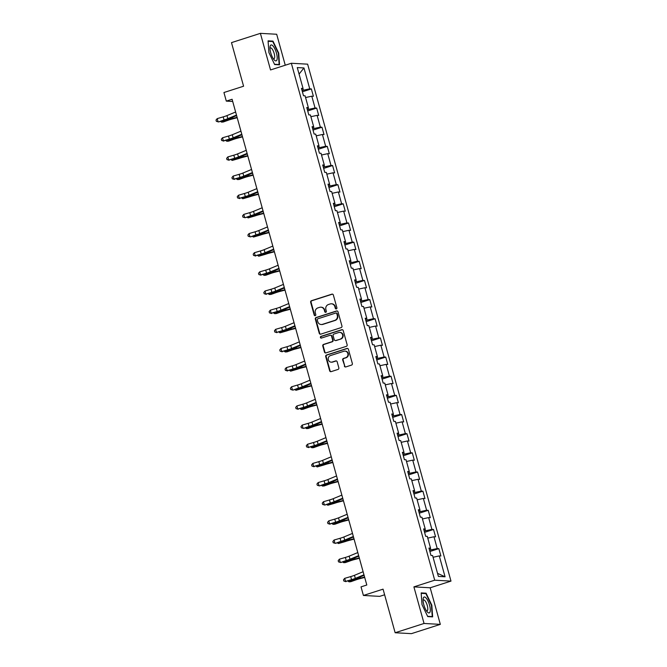 <?xml version="1.0" encoding="UTF-8"?>
<svg xmlns="http://www.w3.org/2000/svg" width="667" height="667" viewBox="0 0 667 667"><rect width="100%" height="100%" fill="white"/><g stroke="black" fill="none" stroke-linecap="round" stroke-linejoin="round"><path stroke-width="1" d="M336.335 308.904A0.884 0.825 -86.8 0 0 336.902 307.804L333.35 294.997A1.259 1.184 -86.8 0 0 331.883 294.155L311.456 300.709A1.259 1.184 -86.8 0 0 310.655 302.284L314.207 315.091A0.884 0.825 -86.8 0 0 315.233 315.674A0.884 0.825 -86.8 0 0 315.791 314.574L315.333 312.923A4.027 3.785 -86.8 0 1 317.892 307.896L319.601 307.354A4.027 3.785 -86.8 0 1 324.295 310.047L324.754 311.697A0.884 0.825 -86.8 0 0 325.788 312.289A0.884 0.825 -86.8 0 0 326.346 311.189L325.888 309.53A4.027 3.785 -86.8 0 1 328.447 304.511L330.148 303.969A4.027 3.785 -86.8 0 1 334.851 306.653L335.309 308.312A0.884 0.825 -86.8 0 0 336.335 308.904M344.347 366.083A1.259 1.184 -86.8 0 0 345.823 366.925L351.551 365.082A1.259 1.184 -86.8 0 0 352.351 363.515L348.407 349.291A1.259 1.184 -86.8 0 0 346.94 348.449L326.513 355.011A1.259 1.184 -86.8 0 0 325.713 356.578L329.656 370.802A1.259 1.184 -86.8 0 0 331.124 371.644L338.044 369.418A1.259 1.184 -86.8 0 0 338.844 367.851L337.16 361.764A1.259 1.184 -86.8 0 0 335.693 360.922L332.258 362.023A3.368 3.16 -86.8 0 1 328.222 359.205A3.368 3.16 -86.8 0 1 330.473 355.578L343.914 351.259A3.368 3.16 -86.8 0 1 347.949 354.077A3.368 3.16 -86.8 0 1 345.706 357.712L343.463 358.429A1.259 1.184 -86.8 0 0 342.663 359.997L344.789 366.108A1.259 1.184 -86.8 0 0 345.639 366.967M285.259 65.216L276.68 34.259L260.388 33.35L231.491 42.63L243.58 86.218L223.929 92.521L226.313 101.117L232.091 99.266L366.8 585.009L361.022 586.868L363.407 595.464L379.69 596.365L384.617 594.789M424.045 623.47L440.328 624.37L430.182 587.785L413.899 586.877L424.045 623.47L395.147 632.741L383.058 589.153L363.407 595.464M413.899 586.877L434.701 580.198L291.346 63.265L307.629 64.165L450.992 581.107L434.701 580.198M260.388 33.35L270.535 69.943L291.346 63.265M341.154 327.605A1.259 1.184 -86.8 0 0 341.954 326.03L338.011 311.814A1.259 1.184 -86.8 0 0 336.543 310.972L316.116 317.525A1.259 1.184 -86.8 0 0 315.316 319.093L319.26 333.317A1.259 1.184 -86.8 0 0 320.727 334.159L341.154 327.605M343.205 330.549L347.148 344.772A1.259 1.184 -86.8 0 1 346.348 346.34L325.93 352.901A1.259 1.184 -86.8 0 1 324.462 352.059L322.77 345.973A1.259 1.184 -86.8 0 1 323.57 344.405L331.858 341.746A1.259 1.184 -86.8 0 0 332.658 340.17L331.532 336.135A1.259 1.184 -86.8 0 0 330.065 335.293L321.444 338.061A0.884 0.825 -86.8 0 1 320.385 337.327A0.884 0.825 -86.8 0 1 320.977 336.376L341.737 329.715A1.259 1.184 -86.8 0 1 343.205 330.549M440.328 624.37L411.431 633.65L395.147 632.741M438.844 548.633L437.235 548.549L433.967 536.76L435.576 536.843L433.533 529.481L431.924 529.39L428.656 517.6L430.265 517.692L428.222 510.322L426.613 510.238L423.345 498.449L424.954 498.541L422.903 491.17L421.302 491.079L418.034 479.29L419.635 479.381L417.592 472.011L415.991 471.928L412.723 460.138L414.324 460.23L412.281 452.86L410.672 452.768L407.404 440.979L409.013 441.07L406.97 433.708L405.361 433.617L402.093 421.827L403.702 421.919L401.659 414.549L400.05 414.457L396.782 402.676L398.391 402.76L396.348 395.398L394.739 395.306L391.471 383.517L393.08 383.608L391.037 376.238L389.428 376.155L386.16 364.365L387.769 364.449L385.726 357.087L384.117 356.995L380.849 345.206L382.449 345.298L380.407 337.927L378.806 337.844L375.538 326.055L377.138 326.146L375.096 318.776L373.495 318.684L370.218 306.895L371.827 306.987L369.785 299.616L368.176 299.533L364.907 287.744L366.517 287.836L364.474 280.465L362.865 280.373L359.596 268.584L361.206 268.676L359.163 261.314L357.554 261.222L354.285 249.433L355.895 249.525L353.852 242.154L352.243 242.063L348.974 230.282L350.584 230.365L348.541 223.003L346.932 222.911L343.663 211.122L345.264 211.214L343.222 203.844L341.621 203.76L338.352 191.971L339.953 192.054L337.911 184.692L336.31 184.601L333.033 172.811L334.642 172.903L332.6 165.533L330.99 165.449L327.722 153.66L329.331 153.752L327.289 146.381L325.679 146.29L322.411 134.501L324.02 134.592L321.978 127.222L320.368 127.139L317.1 115.349L318.709 115.441L316.667 108.071L315.057 107.979L311.789 96.198L313.398 96.281L311.356 88.919L309.746 88.828L303.96 67.951L297.265 67.584L303.051 88.453L301.451 88.369L303.493 95.731L305.094 95.823L308.362 107.612L306.762 107.52L308.804 114.891L310.413 114.974L313.682 126.763L312.073 126.672L314.115 134.042L315.724 134.134L318.993 145.923L317.384 145.831L319.426 153.202L321.035 153.285L324.304 165.074L322.695 164.982L324.737 172.353L326.346 172.445L329.615 184.234L328.006 184.142L330.048 191.504L331.657 191.596L334.926 203.385L333.317 203.293L335.359 210.664L336.968 210.755L340.237 222.536L338.636 222.453L340.679 229.815L342.279 229.907L345.548 241.696L343.947 241.604L345.99 248.974L347.59 249.058L350.867 260.847L349.258 260.764L351.301 268.126L352.91 268.217L356.178 280.007L354.569 279.915L356.612 287.285L358.221 287.369L361.489 299.158L359.88 299.066L361.923 306.436L363.532 306.528L366.8 318.317L365.191 318.226L367.234 325.596L368.843 325.679L372.111 337.469L370.502 337.377L372.545 344.747L374.154 344.839L377.422 356.62L375.821 356.537L377.864 363.899L379.465 363.99L382.733 375.779L381.132 375.688L383.175 383.058L384.776 383.15L388.052 394.931L386.443 394.847L388.486 402.209L390.095 402.301L393.363 414.09L391.754 413.999L393.797 421.369L395.406 421.452L398.674 433.242L397.065 433.158L399.108 440.52L400.717 440.612L403.985 452.401L402.376 452.309L404.419 459.68L406.028 459.763L409.296 471.552L407.687 471.461L409.73 478.831L411.339 478.923L414.607 490.712L412.998 490.62L415.049 497.991L416.65 498.074L419.918 509.863L418.317 509.771L420.36 517.142L421.961 517.233L425.229 529.014L423.628 528.931L425.671 536.293L427.28 536.385L430.548 548.174L428.939 548.082L430.982 555.453L432.591 555.544L438.377 576.413L445.072 576.788L439.278 555.911L440.887 556.003L438.844 548.633L429.89 551.509M430.39 548.257L430.849 549.933L429.565 550.342M430.849 549.933L437.235 548.549M427.755 538.111L433.967 536.76M430.548 548.174L429.173 548.933M425.079 529.106L425.538 530.774L424.254 531.19M425.538 530.774L431.924 529.39M422.444 518.951L428.656 517.6M425.229 529.014L423.862 529.773M419.768 509.947L420.227 511.622L418.943 512.031M420.227 511.622L426.613 510.238M417.133 499.8L423.345 498.449M419.918 509.863L418.551 510.622M414.449 490.795L414.916 492.463L413.632 492.88M414.916 492.463L421.302 491.079M411.814 480.64L418.034 479.29M414.607 490.712L413.24 491.471M409.138 471.644L409.605 473.312L408.321 473.728M409.605 473.312L415.991 471.928M406.503 461.489L412.723 460.138M409.296 471.552L407.929 472.311M403.827 452.484L404.294 454.16L403.001 454.569M404.294 454.16L410.672 452.768M401.192 442.329L407.404 440.979M403.985 452.401L402.61 453.16M398.516 433.333L398.983 435.001L397.69 435.418M398.983 435.001L405.361 433.617M395.881 423.178L402.093 421.827M398.674 433.242L397.299 434M393.205 414.174L393.663 415.849L392.379 416.258M393.663 415.849L400.05 414.457M390.57 404.019L396.782 402.676M393.363 414.09L391.988 414.849M387.894 395.022L388.352 396.69L387.068 397.107M388.352 396.69L394.739 395.306M385.259 384.867L391.471 383.517M388.052 394.931L386.677 395.689M382.583 375.863L383.041 377.539L381.757 377.947M383.041 377.539L389.428 376.155M379.948 365.716L386.16 364.365M382.733 375.779L381.366 376.538M377.264 356.712L377.73 358.379L376.446 358.796M377.73 358.379L384.117 356.995M374.629 346.557L380.849 345.206M377.422 356.62L376.055 357.379M371.953 337.552L372.419 339.228L371.135 339.636M372.419 339.228L378.806 337.844M369.318 327.405L375.538 326.055M372.111 337.469L370.744 338.227M366.642 318.401L367.108 320.068L365.816 320.485M367.108 320.068L373.495 318.684M364.007 308.246L370.218 306.895M366.8 318.317L365.424 319.076M361.331 299.25L361.797 300.917L360.505 301.334M361.797 300.917L368.176 299.533M358.696 289.094L364.907 287.744M361.489 299.158L360.113 299.917M356.02 280.09L356.478 281.766L355.194 282.174M356.478 281.766L362.865 280.373M353.385 269.935L359.596 268.584M356.178 280.007L354.802 280.765M350.709 260.939L351.167 262.606L349.883 263.023M351.167 262.606L357.554 261.222M348.074 250.784L354.285 249.433M350.867 260.847L349.491 261.606M345.398 241.779L345.856 243.455L344.572 243.864M345.856 243.455L352.243 242.063M342.763 231.624L348.974 230.282M345.548 241.696L344.18 242.454M340.078 222.628L340.545 224.295L339.261 224.712M340.545 224.295L346.932 222.911M337.444 212.473L343.663 211.122M340.237 222.536L338.869 223.295M334.767 203.468L335.234 205.144L333.95 205.553M335.234 205.144L341.621 203.76M332.133 193.322L338.352 191.971M334.926 203.385L333.558 204.144M329.456 184.317L329.923 185.985L328.631 186.401M329.923 185.985L336.31 184.601M326.822 174.162L333.033 172.811M329.615 184.234L328.239 184.984M324.145 165.158L324.612 166.833L323.32 167.242M324.612 166.833L330.99 165.449M321.511 155.011L327.722 153.66M324.304 165.074L322.928 165.833M318.834 146.006L319.301 147.674L318.009 148.091M319.301 147.674L325.679 146.29M316.2 135.851L322.411 134.501M318.993 145.923L317.617 146.682M313.523 126.855L313.982 128.523L312.698 128.939M313.982 128.523L320.368 127.139M310.889 116.7L317.1 115.349M313.682 126.763L312.306 127.522M308.212 107.695L308.671 109.371L307.387 109.78M308.671 109.371L315.057 107.979M305.578 97.54L311.789 96.198M308.362 107.612L306.995 108.371M302.901 88.544L303.36 90.212L302.076 90.629M303.36 90.212L309.746 88.828M299.066 74.079L303.96 67.951M303.051 88.453L301.684 89.211M430.182 587.785L450.992 581.107M226.313 101.117L232.708 101.476M437.527 573.353L445.072 576.788M433.066 557.262L439.278 555.911M302.401 91.788L311.356 88.919M307.712 110.947L316.667 108.071M313.023 130.098L321.978 127.222M318.334 149.258L327.289 146.381M323.645 168.409L332.6 165.533M328.956 187.569L337.911 184.692M334.267 206.72L343.222 203.844M339.578 225.871L348.541 223.003M344.897 245.031L353.852 242.154M350.208 264.182L359.163 261.314M355.519 283.342L364.474 280.465M360.83 302.493L369.785 299.616M366.141 321.652L375.096 318.776M371.452 340.804L380.407 337.927M376.763 359.963L385.726 357.087M382.083 379.114L391.037 376.238M387.394 398.266L396.348 395.398M392.705 417.425L401.659 414.549M398.016 436.577L406.97 433.708M403.327 455.736L412.281 452.86M408.638 474.887L417.592 472.011M413.949 494.047L422.903 491.17M419.268 513.198L428.222 510.322M424.579 532.358L433.533 529.481M268.909 52.56L274.646 64.549L279.548 64.824L278.714 53.11L272.978 41.121L268.076 40.845L268.909 52.56M432.65 616.875L431.816 605.161L426.08 593.18L421.169 592.905L422.003 604.619L427.739 616.6L432.65 616.875M271.786 41.504L272.978 41.121M424.879 593.563L426.08 593.18M336.276 308.921A0.884 0.825 -86.8 0 1 335.751 308.337L335.293 306.678A4.027 3.785 -86.8 0 0 331.883 303.818L331.441 303.802M320.894 307.187L321.336 307.212A4.027 3.785 -86.8 0 1 324.737 310.063L325.196 311.722A0.884 0.825 -86.8 0 0 325.729 312.306M332.5 294.139A1.259 1.184 -86.8 0 0 332.316 294.18L311.898 300.734A1.259 1.184 -86.8 0 0 311.097 302.309L314.649 315.107A0.884 0.825 -86.8 0 0 315.174 315.691M337.16 310.955A1.259 1.184 -86.8 0 0 336.985 310.997L316.558 317.55A1.259 1.184 -86.8 0 0 315.758 319.118L319.701 333.342A1.259 1.184 -86.8 0 0 320.544 334.2M336.793 313.648A0.884 0.825 -86.8 0 0 335.759 313.056L317.834 318.809A0.884 0.825 -86.8 0 0 317.275 319.91L317.759 321.661A4.027 3.785 -86.8 0 0 322.461 324.345L334.709 320.418A4.027 3.785 -86.8 0 0 337.277 315.391L336.793 313.648L337.227 313.673A0.884 0.825 -86.8 0 0 336.485 313.048L336.043 313.023M321.169 324.512L321.602 324.537A4.027 3.785 -86.8 0 0 322.895 324.37L322.461 324.345M337.227 313.673L337.71 315.416A4.027 3.785 -86.8 0 1 335.151 320.443L322.895 324.37M330.473 335.243L330.907 335.268A1.259 1.184 -86.8 0 1 331.974 336.16L333.091 340.195A1.259 1.184 -86.8 0 1 332.291 341.771L324.012 344.43A1.259 1.184 -86.8 0 0 323.212 345.998L324.896 352.084A1.259 1.184 -86.8 0 0 325.746 352.943M342.363 329.69A1.259 1.184 -86.8 0 0 342.179 329.74L321.419 336.401A0.884 0.825 -86.8 0 0 321.386 338.077M340.445 338.986A3.368 3.16 -86.8 0 0 339.745 332.399A3.368 3.16 -86.8 0 0 338.661 332.533L333.925 334.059A1.259 1.184 -86.8 0 0 333.125 335.626L334.242 339.661A1.259 1.184 -86.8 0 0 335.709 340.503L340.887 339.011A3.368 3.16 -86.8 0 0 340.178 332.424L339.745 332.399M335.309 340.554L335.751 340.579A1.259 1.184 -86.8 0 0 336.151 340.529L335.709 340.503M340.887 339.011L336.151 340.529M344.997 351.117L345.439 351.142A3.368 3.16 -86.8 0 1 346.14 357.729L343.905 358.454A1.259 1.184 -86.8 0 0 343.105 360.022L344.789 366.108M331.174 362.164L331.616 362.189A3.368 3.16 -86.8 0 0 332.7 362.048L332.258 362.023M336.31 360.905A1.259 1.184 -86.8 0 0 336.126 360.947L332.7 362.048M347.557 348.432A1.259 1.184 -86.8 0 0 347.374 348.474L326.955 355.036A1.259 1.184 -86.8 0 0 326.155 356.603L330.098 370.827A1.259 1.184 -86.8 0 0 330.94 371.686M237.21 117.709L232.508 118.926A6.412 0.75 164.5 0 0 228.347 120.185L223.32 121.978L221.602 122.128L226.63 120.335A9.621 1.117 -15.5 0 1 232.875 118.434L237.102 117.342M221.327 121.127L221.602 122.128L220.452 121.386M236.477 115.074L227.822 118.659A6.412 0.75 -15.5 0 1 224.054 119.943L218.501 121.953L224.487 120.21A9.621 1.117 164.5 0 0 230.14 118.284L236.618 115.599M235.626 112.006L226.972 115.591A6.412 0.75 -15.5 0 1 223.203 116.875L217.217 118.618L218.067 121.686L216.35 121.311L216.008 120.085L217.217 118.618M218.501 121.953L216.35 121.311M274.062 59.738A8.338 2.693 72.2 0 0 274.112 59.797A8.338 2.693 72.2 0 0 277.164 56.987A8.338 2.693 72.2 0 0 273.095 46.073A8.338 2.693 72.2 0 0 270.01 46.998A8.338 2.693 72.2 0 0 274.062 59.738M273.253 58.654A5.711 1.843 72.2 0 0 273.954 58.788A5.711 1.843 72.2 0 0 274.429 54.544A5.711 1.843 72.2 0 0 271.878 48.674A5.711 1.843 72.2 0 0 270.469 47.916A5.711 1.843 72.2 0 0 269.977 48.424M268.101 41.304L272.77 41.562L278.331 53.177L279.139 64.524L274.512 64.265M278.406 64.757L279.139 64.524M429.54 605.119A8.338 2.693 72.2 0 0 425.779 597.699A8.338 2.693 72.2 0 0 423.103 599.049A8.338 2.693 72.2 0 0 423.82 604.802A8.338 2.693 72.2 0 0 427.213 611.856A8.338 2.693 72.2 0 0 429.54 605.119M426.355 610.705A5.711 1.843 72.2 0 0 427.055 610.839A5.711 1.843 72.2 0 0 427.272 605.511A5.711 1.843 72.2 0 0 423.562 599.966A5.711 1.843 72.2 0 0 423.07 600.483M421.202 593.355L425.871 593.613L431.432 605.227L432.241 616.575L427.605 616.316M431.507 616.808L432.241 616.575M242.521 136.86L237.819 138.077A6.412 0.75 164.5 0 0 233.658 139.336L228.631 141.137L226.913 141.279L231.941 139.486A9.621 1.117 -15.5 0 1 238.186 137.594L242.421 136.502M226.638 140.287L226.913 141.279L225.763 140.537M247.832 156.02L243.138 157.229A6.412 0.75 164.5 0 0 238.969 158.496L232.224 160.439L237.26 158.638A9.621 1.117 -15.5 0 1 243.497 156.745L247.732 155.653M231.949 159.438L232.224 160.439L231.074 159.696M241.787 134.225L233.142 137.819A6.412 0.75 -15.5 0 1 229.365 139.103L223.378 140.845L229.798 139.37A9.621 1.117 164.5 0 0 235.451 137.444L241.929 134.751M240.937 131.157L232.283 134.751A6.412 0.75 -15.5 0 1 228.514 136.035L222.528 137.777L223.378 140.845L221.661 140.462L221.319 139.236L222.528 137.777M223.812 141.112L221.661 140.462M247.098 153.385L238.452 156.97A6.412 0.75 -15.5 0 1 234.684 158.254L228.689 159.997L235.109 158.521A9.621 1.117 164.5 0 0 240.762 156.595L247.249 153.91M246.248 150.317L237.602 153.902A6.412 0.75 -15.5 0 1 233.825 155.186L227.839 156.928L228.689 159.997L226.972 159.621L226.63 158.396L227.839 156.928M229.123 160.263L226.972 159.621M253.143 175.171L248.449 176.388A6.412 0.75 164.5 0 0 244.28 177.647L239.253 179.448L237.535 179.59L242.571 177.797A9.621 1.117 -15.5 0 1 248.816 175.905L253.043 174.812M237.26 178.598L237.535 179.59L236.385 178.848M258.454 194.33L253.76 195.539A6.412 0.75 164.5 0 0 249.6 196.807L242.846 198.749L247.882 196.948A9.621 1.117 -15.5 0 1 254.127 195.056L258.354 193.964M242.571 197.749L242.846 198.749L241.704 198.007M263.765 213.482L259.071 214.699A6.412 0.75 164.5 0 0 254.911 215.958L248.166 217.901L253.193 216.108A9.621 1.117 -15.5 0 1 259.438 214.215L263.665 213.123M247.882 216.908L248.166 217.901L247.015 217.159M252.409 172.536L243.763 176.13A6.412 0.75 -15.5 0 1 239.995 177.414L234.009 179.156L240.42 177.68A9.621 1.117 164.5 0 0 246.081 175.755L252.56 173.061M251.559 169.468L242.913 173.053A6.412 0.75 -15.5 0 1 239.145 174.337L233.15 176.08L234.009 179.156L232.283 178.773L231.949 177.547L233.15 176.08M234.434 179.415L232.283 178.773M257.72 191.696L249.074 195.281A6.412 0.75 -15.5 0 1 245.306 196.565L239.32 198.307L245.731 196.832A9.621 1.117 164.5 0 0 251.392 194.906L257.871 192.221M256.87 188.628L248.224 192.213A6.412 0.75 -15.5 0 1 244.456 193.497L238.469 195.239L239.32 198.307L237.602 197.932L237.26 196.698L238.469 195.239M239.745 198.574L237.602 197.932M263.04 210.847L254.385 214.44A6.412 0.75 -15.5 0 1 250.617 215.724L245.056 217.725L251.05 215.983A9.621 1.117 164.5 0 0 256.703 214.057L263.182 211.372M262.181 207.779L253.535 211.364A6.412 0.75 -15.5 0 1 249.766 212.648L243.78 214.39L244.631 217.459L242.913 217.083L242.571 215.858L243.78 214.39M245.056 217.725L242.913 217.083M269.076 232.641L264.382 233.85A6.412 0.75 164.5 0 0 260.222 235.118L253.477 237.052L258.504 235.259A9.621 1.117 -15.5 0 1 264.749 233.367L268.976 232.274M253.202 236.06L253.477 237.052L252.326 236.318M268.351 230.007L259.696 233.592A6.412 0.75 -15.5 0 1 255.928 234.876L250.375 236.885L256.361 235.143A9.621 1.117 164.5 0 0 262.014 233.217L268.493 230.524M267.5 226.93L258.846 230.524A6.412 0.75 -15.5 0 1 255.077 231.808L249.091 233.55L249.942 236.618L248.224 236.243L247.882 235.009L249.091 233.55M250.375 236.885L248.224 236.243M274.395 251.792L269.693 253.01A6.412 0.75 164.5 0 0 265.533 254.269L258.788 256.211L263.815 254.419A9.621 1.117 -15.5 0 1 270.06 252.526L274.287 251.426M258.513 255.219L258.788 256.211L257.637 255.469M273.662 249.158L265.007 252.743A6.412 0.75 -15.5 0 1 261.239 254.027L255.253 255.769L261.672 254.294A9.621 1.117 164.5 0 0 267.325 252.368L273.803 249.683M272.811 246.09L264.157 249.675A6.412 0.75 -15.5 0 1 260.388 250.959L254.402 252.701L255.253 255.769L253.535 255.394L253.193 254.169L254.402 252.701M255.686 256.036L253.535 255.394M279.706 270.952L275.004 272.161A6.412 0.75 164.5 0 0 270.844 273.42L265.816 275.221L264.099 275.363L269.126 273.57A9.621 1.117 -15.5 0 1 275.371 271.677L279.606 270.585M263.824 274.37L264.099 275.363L262.948 274.629M278.973 268.317L270.318 271.903A6.412 0.75 -15.5 0 1 266.55 273.187L260.564 274.929L266.983 273.453A9.621 1.117 164.5 0 0 272.636 271.527L279.114 268.834M278.122 265.241L269.468 268.834A6.412 0.75 -15.5 0 1 265.699 270.118L259.713 271.861L260.564 274.929L258.846 274.546L258.504 273.32L259.713 271.861M260.997 275.196L258.846 274.546M285.017 290.103L280.323 291.321A6.412 0.75 164.5 0 0 276.155 292.58L271.127 294.372L269.41 294.522L274.445 292.73A9.621 1.117 -15.5 0 1 280.682 290.829L284.917 289.736M269.135 293.522L269.41 294.522L268.259 293.78M284.284 287.469L275.638 291.054A6.412 0.75 -15.5 0 1 271.861 292.338L265.875 294.08L272.294 292.605A9.621 1.117 164.5 0 0 277.947 290.679L284.434 287.994M283.433 284.4L274.787 287.986A6.412 0.75 -15.5 0 1 271.01 289.27L265.024 291.012L265.875 294.08L264.157 293.705L263.815 292.48L265.024 291.012M266.308 294.347L264.157 293.705M290.328 309.255L285.634 310.472A6.412 0.75 164.5 0 0 281.466 311.731L276.438 313.532L274.721 313.673L279.756 311.881A9.621 1.117 -15.5 0 1 286.001 309.988L290.228 308.896M274.445 312.681L274.721 313.673L273.57 312.931M289.595 306.62L280.949 310.213A6.412 0.75 -15.5 0 1 277.18 311.497L271.186 313.24L277.605 311.764A9.621 1.117 164.5 0 0 283.267 309.838L289.745 307.145M288.744 303.552L280.098 307.145A6.412 0.75 -15.5 0 1 276.33 308.429L270.335 310.172L271.186 313.24L269.468 312.856L269.135 311.631L270.335 310.172M271.619 313.507L269.468 312.856M295.639 328.414L290.945 329.623A6.412 0.75 164.5 0 0 286.785 330.89L280.032 332.833L285.067 331.032A9.621 1.117 -15.5 0 1 291.312 329.139L295.539 328.047M279.756 331.832L280.032 332.833L278.889 332.091M294.906 325.779L286.26 329.365A6.412 0.75 -15.5 0 1 282.491 330.649L276.505 332.391L282.916 330.915A9.621 1.117 164.5 0 0 288.578 328.989L295.056 326.305M294.055 322.711L285.409 326.296A6.412 0.75 -15.5 0 1 281.641 327.58L275.654 329.323L276.505 332.391L274.787 332.016L274.445 330.79L275.654 329.323M276.93 332.658L274.787 332.016M300.95 347.565L296.256 348.783A6.412 0.75 164.5 0 0 292.096 350.042L287.06 351.842L285.351 351.984L290.378 350.192A9.621 1.117 -15.5 0 1 296.623 348.299L300.85 347.207M285.067 350.992L285.351 351.984L284.2 351.242M300.225 344.931L291.571 348.524A6.412 0.75 -15.5 0 1 287.802 349.808L281.816 351.551L288.236 350.075A9.621 1.117 164.5 0 0 293.889 348.149L300.367 345.456M299.366 341.863L290.72 345.448A6.412 0.75 -15.5 0 1 286.952 346.732L280.965 348.474L281.816 351.551L280.098 351.167L279.756 349.942L280.965 348.474M282.241 351.809L280.098 351.167M306.261 366.725L301.567 367.934A6.412 0.75 164.5 0 0 297.407 369.201L290.662 371.144L295.689 369.343A9.621 1.117 -15.5 0 1 301.934 367.45L306.161 366.358M290.387 370.143L290.662 371.144L289.511 370.402M305.536 364.09L296.882 367.675A6.412 0.75 -15.5 0 1 293.113 368.959L287.127 370.702L293.547 369.226A9.621 1.117 164.5 0 0 299.2 367.3L305.678 364.616M304.686 361.022L296.031 364.607A6.412 0.75 -15.5 0 1 292.263 365.891L286.276 367.634L287.127 370.702L285.409 370.327L285.067 369.093L286.276 367.634M287.56 370.969L285.409 370.327M311.572 385.876L306.878 387.093A6.412 0.75 164.5 0 0 302.718 388.352L295.973 390.295L301 388.502A9.621 1.117 -15.5 0 1 307.245 386.61L311.472 385.518M295.698 389.303L295.973 390.295L294.822 389.553M310.847 383.242L302.193 386.835A6.412 0.75 -15.5 0 1 298.424 388.119L292.871 390.12L298.858 388.377A9.621 1.117 164.5 0 0 304.511 386.451L310.989 383.767M309.997 380.173L301.342 383.758A6.412 0.75 -15.5 0 1 297.574 385.042L291.587 386.785L292.438 389.853L290.72 389.478L290.378 388.252L291.587 386.785M292.871 390.12L290.72 389.478M316.892 405.036L312.189 406.245A6.412 0.75 164.5 0 0 308.029 407.512L303.001 409.305L301.284 409.446L306.311 407.654A9.621 1.117 -15.5 0 1 312.556 405.761L316.792 404.669M301.009 408.454L301.284 409.446L300.133 408.713M316.158 402.401L307.504 405.986A6.412 0.75 -15.5 0 1 303.735 407.27L297.749 409.013L304.169 407.537A9.621 1.117 164.5 0 0 309.822 405.611L316.3 402.918M315.308 399.325L306.653 402.918A6.412 0.75 -15.5 0 1 302.885 404.202L296.898 405.945L297.749 409.013L296.031 408.638L295.689 407.404L296.898 405.945M298.182 409.28L296.031 408.638M322.203 424.187L317.5 425.404A6.412 0.75 164.5 0 0 313.34 426.663L308.312 428.456L306.595 428.606L311.631 426.813A9.621 1.117 -15.5 0 1 317.867 424.921L322.103 423.82M306.32 427.614L306.595 428.606L305.444 427.864M321.469 421.552L312.823 425.137A6.412 0.75 -15.5 0 1 309.046 426.421L303.493 428.431L309.48 426.688A9.621 1.117 164.5 0 0 315.132 424.762L321.619 422.078M320.619 418.484L311.964 422.069A6.412 0.75 -15.5 0 1 308.196 423.353L302.209 425.096L303.06 428.164L301.342 427.789L301 426.563L302.209 425.096M303.493 428.431L301.342 427.789M327.514 443.347L322.82 444.556A6.412 0.75 164.5 0 0 318.651 445.814L313.623 447.615L311.906 447.757L316.942 445.965A9.621 1.117 -15.5 0 1 323.187 444.072L327.414 442.98M311.631 446.765L311.906 447.757L310.755 447.023M326.78 440.712L318.134 444.297A6.412 0.75 -15.5 0 1 314.365 445.581L308.371 447.324L314.791 445.848A9.621 1.117 164.5 0 0 320.443 443.922L326.93 441.229M325.93 437.635L317.284 441.229A6.412 0.75 -15.5 0 1 313.507 442.513L307.52 444.255L308.371 447.324L306.653 446.94L306.311 445.714L307.52 444.255M308.804 447.59L306.653 446.94M332.825 462.498L328.131 463.715A6.412 0.75 164.5 0 0 323.97 464.974L317.217 466.917L322.253 465.116A9.621 1.117 -15.5 0 1 328.498 463.223L332.725 462.131M316.942 465.916L317.217 466.917L316.075 466.175M332.091 459.863L323.445 463.448A6.412 0.75 -15.5 0 1 319.676 464.732L313.69 466.475L320.102 464.999A9.621 1.117 164.5 0 0 325.763 463.073L332.241 460.388M331.241 456.795L322.595 460.38A6.412 0.75 -15.5 0 1 318.826 461.664L312.831 463.407L313.69 466.475L311.964 466.1L311.631 464.874L312.831 463.407M314.115 466.742L311.964 466.1M338.136 481.649L333.442 482.866A6.412 0.75 164.5 0 0 329.281 484.125L324.245 485.926L322.528 486.068L327.564 484.275A9.621 1.117 -15.5 0 1 333.808 482.383L338.036 481.291M322.253 485.076L322.528 486.068L321.386 485.326M337.41 479.014L328.756 482.608A6.412 0.75 -15.5 0 1 324.987 483.892L319.426 485.901L325.421 484.159A9.621 1.117 164.5 0 0 331.074 482.233L337.552 479.54M336.552 475.946L327.906 479.54A6.412 0.75 -15.5 0 1 324.137 480.824L318.151 482.558L319.001 485.634L317.284 485.251L316.942 484.025L318.151 482.558M319.426 485.901L317.284 485.251M343.447 500.809L338.753 502.018A6.412 0.75 164.5 0 0 334.592 503.285L327.847 505.227L332.875 503.427A9.621 1.117 -15.5 0 1 339.119 501.534L343.347 500.442M327.572 504.227L327.847 505.227L326.697 504.485M342.721 498.174L334.067 501.759A6.412 0.75 -15.5 0 1 330.298 503.043L324.746 505.052L330.732 503.31A9.621 1.117 164.5 0 0 336.385 501.384L342.863 498.699M341.871 495.106L333.217 498.691A6.412 0.75 -15.5 0 1 329.448 499.975L323.462 501.717L324.312 504.786L322.595 504.41L322.253 503.185L323.462 501.717M324.746 505.052L322.595 504.41M348.758 519.96L344.064 521.177A6.412 0.75 164.5 0 0 339.903 522.436L334.867 524.237L333.158 524.379L338.186 522.586A9.621 1.117 -15.5 0 1 344.43 520.694L348.658 519.601M332.883 523.387L333.158 524.379L332.008 523.637M348.032 517.325L339.378 520.919A6.412 0.75 -15.5 0 1 335.609 522.203L329.623 523.945L336.043 522.469A9.621 1.117 164.5 0 0 341.696 520.543L348.174 517.85M347.182 514.257L338.528 517.842A6.412 0.75 -15.5 0 1 334.759 519.126L328.773 520.869L329.623 523.945L327.906 523.562L327.564 522.336L328.773 520.869M330.057 524.204L327.906 523.562M354.077 539.119L349.375 540.328A6.412 0.75 164.5 0 0 345.214 541.596L338.469 543.538L343.497 541.737A9.621 1.117 -15.5 0 1 349.741 539.845L353.969 538.753M338.194 542.538L338.469 543.538L337.319 542.796M353.343 536.485L344.689 540.07A6.412 0.75 -15.5 0 1 340.92 541.354L335.368 543.363L341.354 541.621A9.621 1.117 164.5 0 0 347.007 539.695L353.485 537.01M352.493 533.417L343.838 537.002A6.412 0.75 -15.5 0 1 340.07 538.286L334.084 540.028L334.934 543.096L333.217 542.721L332.875 541.487L334.084 540.028M335.368 543.363L333.217 542.721M359.388 558.271L354.686 559.488A6.412 0.75 164.5 0 0 350.525 560.747L345.498 562.539L343.78 562.69L348.808 560.897A9.621 1.117 -15.5 0 1 355.052 559.004L359.288 557.912M343.505 561.697L343.78 562.69L342.63 561.947M358.654 555.636L350.008 559.229A6.412 0.75 -15.5 0 1 346.231 560.513L340.679 562.514L346.665 560.772A9.621 1.117 164.5 0 0 352.318 558.846L358.804 556.161M357.804 552.568L349.149 556.153A6.412 0.75 -15.5 0 1 345.381 557.437L339.395 559.179L340.245 562.248L338.528 561.872L338.186 560.647L339.395 559.179M340.679 562.514L338.528 561.872M364.699 577.43L360.005 578.639A6.412 0.75 164.5 0 0 355.836 579.906L350.809 581.699L349.091 581.841L354.127 580.048A9.621 1.117 -15.5 0 1 360.363 578.156L364.599 577.063M348.816 580.849L349.091 581.841L347.941 581.107M363.965 574.796L355.319 578.381A6.412 0.75 -15.5 0 1 351.551 579.665L345.556 581.407L351.976 579.931A9.621 1.117 164.5 0 0 357.629 578.006L364.115 575.313M363.115 571.719L354.469 575.313A6.412 0.75 -15.5 0 1 350.692 576.596L344.706 578.339L345.556 581.407L343.838 581.032L343.497 579.798L344.706 578.339M345.99 581.674L343.838 581.032M335.293 306.678L334.851 306.653M325.196 311.722L324.754 311.697M324.737 310.063L324.295 310.047M314.649 315.107L314.207 315.091M311.097 302.309L310.655 302.284M311.898 300.734L311.456 300.709M332.316 294.18L331.883 294.155M335.751 308.337L335.309 308.312M319.701 333.342L319.26 333.317M315.758 319.118L315.316 319.093M316.558 317.55L316.116 317.525M336.985 310.997L336.543 310.972M335.151 320.443L334.709 320.418M337.71 315.416L337.277 315.391M324.896 352.084L324.462 352.059M323.212 345.998L322.77 345.973M324.012 344.43L323.57 344.405M332.291 341.771L331.858 341.746M333.091 340.195L332.658 340.17M331.974 336.16L331.532 336.135M321.419 336.401L320.977 336.376M342.179 329.74L341.737 329.715M343.105 360.022L342.663 359.997M343.905 358.454L343.463 358.429M346.14 357.729L345.706 357.712M336.126 360.947L335.693 360.922M330.098 370.827L329.656 370.802M326.155 356.603L325.713 356.578M326.955 355.036L326.513 355.011M347.374 348.474L346.94 348.449M226.438 119.618L226.63 120.335M232.558 117.284L232.875 118.434M227.822 118.659L226.972 115.591M224.054 119.943L223.203 116.875M231.749 138.769L231.941 139.486M237.869 136.443L238.186 137.594M237.06 157.929L237.26 158.638M243.18 155.594L243.497 156.745M233.142 137.819L232.283 134.751M229.365 139.103L228.514 136.035M238.452 156.97L237.602 153.902M234.684 158.254L233.825 155.186M242.371 177.08L242.571 177.797M248.491 174.746L248.816 175.905M247.682 196.24L247.882 196.948M253.802 193.905L254.127 195.056M252.993 215.391L253.193 216.108M259.113 213.056L259.438 214.215M243.763 176.13L242.913 173.053M239.995 177.414L239.145 174.337M249.074 195.281L248.224 192.213M245.306 196.565L244.456 193.497M254.385 214.44L253.535 211.364M250.617 215.724L249.766 212.648M258.304 234.551L258.504 235.259M264.432 232.216L264.749 233.367M259.696 233.592L258.846 230.524M255.928 234.876L255.077 231.808M263.623 253.702L263.815 254.419M269.743 251.367L270.06 252.526M265.007 252.743L264.157 249.675M261.239 254.027L260.388 250.959M268.934 272.853L269.126 273.57M275.054 270.527L275.371 271.677M270.318 271.903L269.468 268.834M266.55 273.187L265.699 270.118M274.245 292.013L274.445 292.73M280.365 289.678L280.682 290.829M275.638 291.054L274.787 287.986M271.861 292.338L271.01 289.27M279.556 311.164L279.756 311.881M285.676 308.829L286.001 309.988M280.949 310.213L280.098 307.145M277.18 311.497L276.33 308.429M284.867 330.323L285.067 331.032M290.987 327.989L291.312 329.139M286.26 329.365L285.409 326.296M282.491 330.649L281.641 327.58M290.178 349.475L290.378 350.192M296.298 347.14L296.623 348.299M291.571 348.524L290.72 345.448M287.802 349.808L286.952 346.732M295.489 368.634L295.689 369.343M301.617 366.3L301.934 367.45M296.882 367.675L296.031 364.607M293.113 368.959L292.263 365.891M300.809 387.785L301 388.502M306.928 385.451L307.245 386.61M302.193 386.835L301.342 383.758M298.424 388.119L297.574 385.042M306.12 406.945L306.311 407.654M312.239 404.611L312.556 405.761M307.504 405.986L306.653 402.918M303.735 407.27L302.885 404.202M311.431 426.096L311.631 426.813M317.55 423.762L317.867 424.921M312.823 425.137L311.964 422.069M309.046 426.421L308.196 423.353M316.742 445.248L316.942 445.965M322.861 442.921L323.187 444.072M318.134 444.297L317.284 441.229M314.365 445.581L313.507 442.513M322.053 464.407L322.253 465.116M328.172 462.073L328.498 463.223M323.445 463.448L322.595 460.38M319.676 464.732L318.826 461.664M327.364 483.558L327.564 484.275M333.483 481.224L333.808 482.383M328.756 482.608L327.906 479.54M324.987 483.892L324.137 480.824M332.675 502.718L332.875 503.427M338.803 500.383L339.119 501.534M334.067 501.759L333.217 498.691M330.298 503.043L329.448 499.975M337.986 521.869L338.186 522.586M344.114 519.535L344.43 520.694M339.378 520.919L338.528 517.842M335.609 522.203L334.759 519.126M343.305 541.029L343.497 541.737M349.425 538.694L349.741 539.845M344.689 540.07L343.838 537.002M340.92 541.354L340.07 538.286M348.616 560.18L348.808 560.897M354.736 557.845L355.052 559.004M350.008 559.229L349.149 556.153M346.231 560.513L345.381 557.437M353.927 579.34L354.127 580.048M360.047 577.005L360.363 578.156M355.319 578.381L354.469 575.313M351.551 579.665L350.692 576.596"/></g></svg>
